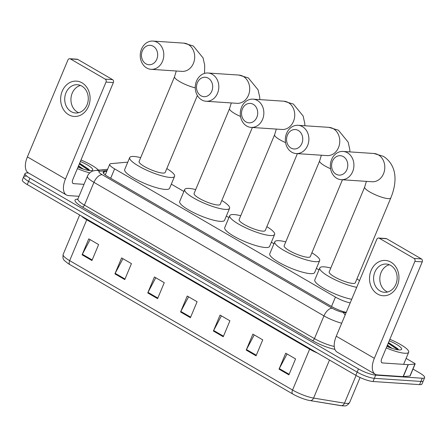 <?xml version="1.0" encoding="UTF-8"?>
<svg xmlns="http://www.w3.org/2000/svg" width="447" height="447" viewBox="0 0 447 447"><rect width="100%" height="100%" fill="white"/><g stroke="black" fill="none" stroke-linecap="round" stroke-linejoin="round"><path stroke-width="0.67" d="M127.702 162.322A13.27 2.805 22.7 0 0 125.976 162.272L110.996 163.652A13.27 2.805 22.7 0 0 109.727 164.245A13.27 2.805 22.7 0 0 114.616 168.877L335.44 297.071A13.27 2.805 22.7 0 0 350.197 302.915M318.996 269.887L316.398 268.379M273.961 243.744L271.363 242.235M228.925 217.6L226.327 216.091M183.89 191.456L171.313 184.158M413 369.082L419.761 373.01A13.27 2.805 -157.3 0 1 424.65 377.642A13.27 2.805 -157.3 0 1 422.253 378.24L375.681 375.134A13.27 2.805 -157.3 0 1 358.477 368.931L29.91 178.185A13.27 2.805 -157.3 0 1 25.021 173.553A13.27 2.805 -157.3 0 1 27.412 172.961L28.642 173.039M424.65 377.642L423.315 380.833A13.27 2.805 -157.3 0 1 420.918 381.431L374.346 378.324A13.27 2.805 -157.3 0 1 357.147 372.122L28.574 181.376A13.27 2.805 -157.3 0 1 23.685 176.744A13.27 2.805 -157.3 0 1 26.082 176.152M106.788 171.274L104.408 171.492A13.27 2.805 22.7 0 0 103.14 172.084A13.27 2.805 22.7 0 0 108.029 176.716L331.741 306.586A13.27 2.805 22.7 0 0 346.241 312.369M104.771 174.526L105.453 174.464M23.685 176.744L22.35 179.934A13.27 2.805 -157.3 0 0 27.239 184.566L355.812 375.312A13.27 2.805 -157.3 0 0 373.01 381.514L419.588 384.621A13.27 2.805 -157.3 0 0 421.979 384.023L423.315 380.833A13.27 2.805 -157.3 0 1 420.918 381.431L374.346 378.324A13.27 2.805 -157.3 0 1 357.147 372.122L28.574 181.376A13.27 2.805 -157.3 0 1 23.685 176.744L25.021 173.553M292.712 393.969L69.827 264.579A14.511 3.068 -157.3 0 1 68.005 263.451C63.256 259.523 62.552 259.947 63.144 254.455A17.696 3.738 22.7 0 0 69.659 260.635L292.55 390.024A4.425 2.274 120.1 0 0 292.712 393.969A14.511 3.068 -157.3 0 0 308.86 400.361L310.056 400.585A4.425 3.23 99.4 0 1 309.961 400.568A14.511 3.068 -157.3 0 1 308.86 400.361M317.504 353.074A17.696 3.738 -157.3 0 1 309.631 349.18L292.55 390.024A17.696 3.738 22.7 0 0 313.582 398.07L344.486 403.16A4.425 3.23 99.4 0 1 340.96 405.675A4.425 3.23 99.4 0 1 340.865 405.658L310.151 400.596M114.918 273.866L121.595 257.913L131.44 263.629L124.769 279.582L114.918 273.866A3.537 1.816 120.1 0 1 115.181 273.318L125.004 279.017M82.097 254.812L88.769 238.86L98.619 244.576L91.942 260.528L82.097 254.812A3.537 1.816 120.1 0 1 82.36 254.259L92.183 259.964M213.392 331.031L220.069 315.079L229.914 320.795L223.243 336.747L213.392 331.031A3.537 1.816 120.1 0 1 213.655 330.484L223.478 336.183M246.219 350.09L252.89 334.132L262.741 339.849L256.064 355.806L246.219 350.09A3.537 1.816 120.1 0 1 246.481 349.537L256.304 355.236M279.045 369.144L285.717 353.191L295.562 358.907L288.891 374.86L279.045 369.144A3.537 1.816 120.1 0 1 279.302 368.591L289.125 374.295M147.745 292.925L154.422 276.967L164.267 282.683L157.59 298.641L147.745 292.925A3.537 1.816 120.1 0 1 148.007 292.372L157.83 298.071M180.571 311.978L187.243 296.026L197.093 301.742L190.416 317.694L180.571 311.978A3.537 1.816 120.1 0 1 180.834 311.425L190.651 317.13M188.589 296.802L180.834 311.425M155.763 277.749L148.007 292.372M287.063 353.968L279.302 368.591M254.237 334.915L246.481 349.537M221.41 315.861L213.655 330.484M90.115 239.637L82.36 254.259M122.942 258.696L115.181 273.318M389.851 339.307A22.115 4.671 -157.3 0 1 408.687 352.247A22.115 4.671 -157.3 0 1 404.697 353.242A22.115 4.671 -157.3 0 1 386.247 347.928M387.197 345.66A9.996 2.112 -157.3 0 1 389.717 346.783L392.159 348.397M389.225 340.804A14.421 3.045 -157.3 0 1 401.015 349.755A14.421 3.045 -157.3 0 1 398.981 349.928A14.421 3.045 -157.3 0 1 386.873 346.431M387.454 345.045L389.717 346.783M398.445 349.878L397.813 348.727L388.488 342.564M398.048 349.034L388.46 342.637M397.914 349.811L388.192 343.274M390.913 262.138A17.696 14.712 93.8 0 1 397.366 285.717A17.696 14.712 93.8 0 1 377.564 294.048A17.696 14.712 93.8 0 1 371.111 270.474A17.696 14.712 93.8 0 1 390.913 262.138M380.028 290.936A14.153 11.773 -86.2 0 0 384.431 292.293A14.153 11.773 -86.2 0 0 396.712 281.677A14.153 11.773 -86.2 0 0 390.712 265.406A14.153 11.773 -86.2 0 0 386.309 264.048A14.153 11.773 -86.2 0 0 374.033 274.665A14.153 11.773 -86.2 0 0 380.028 290.936M387.571 291.997A14.153 11.773 93.8 0 1 386.253 291.349A14.153 11.773 93.8 0 1 379.928 276.939A14.153 11.773 93.8 0 1 389.387 264.758M406.111 358.405L414.33 363.176A2.213 0.469 22.7 0 1 415.146 363.947L410.139 375.916A2.213 0.469 -157.3 0 1 409.933 376.011L403.295 376.625A2.213 0.469 -157.3 0 1 403.105 376.625L377.475 374.916A17.696 9.085 -59.9 0 1 375.268 374.268A17.696 9.085 -59.9 0 1 374.346 358.31L414.889 261.383A2.213 1.838 -86.2 0 0 414.084 258.439L421.437 258.93A2.213 1.838 93.8 0 1 422.242 261.875L381.699 358.801A4.425 2.274 120.1 0 0 381.928 362.791A4.425 2.274 120.1 0 0 382.481 362.953L408.111 364.657A2.213 0.469 22.7 0 0 408.301 364.657L414.933 364.048A2.213 0.469 22.7 0 0 415.146 363.947M375.268 374.268L337.189 352.163A17.696 9.085 -59.9 0 1 336.267 336.205L376.81 239.279A2.213 1.838 -86.2 0 1 378.603 238.027A2.213 1.838 -86.2 0 1 379.291 238.24L414.084 258.439M378.603 238.027L385.957 238.519A2.213 1.838 93.8 0 1 386.644 238.732L421.437 258.93M343.363 156.629A9.733 8.091 -86.2 0 0 332.467 161.211A9.733 8.091 -86.2 0 0 336.021 174.179A9.733 8.091 -86.2 0 0 346.911 169.597A9.733 8.091 -86.2 0 0 343.363 156.629M336.803 178.331A14.153 11.773 93.8 0 1 330.802 162.06A14.153 11.773 93.8 0 1 343.084 151.444A14.153 11.773 93.8 0 1 347.481 152.801A14.153 11.773 93.8 0 1 353.482 169.072A14.153 11.773 93.8 0 1 341.201 179.688A14.153 11.773 93.8 0 1 336.803 178.331M390.784 197.999A14.153 2.989 22.7 0 1 388.225 198.636A14.153 2.989 22.7 0 1 369.881 192.014A14.153 2.989 22.7 0 1 364.663 187.075L329.193 271.871A14.153 2.989 22.7 0 0 337.574 278.498A14.153 2.989 22.7 0 0 352.756 283.432A14.153 2.989 22.7 0 0 355.309 282.795L390.784 197.999C396.88 183.186 397.903 165.954 383.448 156.361L373.966 153.5L343.084 151.444M356.717 287.326A24.328 5.14 -157.3 0 1 331.825 278.123A24.328 5.14 -157.3 0 1 319.806 267.949A24.328 5.14 -157.3 0 1 324.198 266.853A24.328 5.14 -157.3 0 1 330.808 268.016M356.924 278.939A24.328 5.14 -157.3 0 1 359.522 280.615M351.711 299.294A24.328 5.14 -157.3 0 1 326.824 290.086A24.328 5.14 -157.3 0 1 314.8 279.911L319.806 267.949M298.328 130.485A9.733 8.091 -86.2 0 0 287.432 135.067A9.733 8.091 -86.2 0 0 290.986 148.035A9.733 8.091 -86.2 0 0 301.876 143.453A9.733 8.091 -86.2 0 0 298.328 130.485M291.768 152.187A14.153 11.773 93.8 0 1 285.767 135.916A14.153 11.773 93.8 0 1 298.048 125.3A14.153 11.773 93.8 0 1 302.446 126.657A14.153 11.773 93.8 0 1 308.447 142.928A14.153 11.773 93.8 0 1 296.165 153.55A14.153 11.773 93.8 0 1 291.768 152.187M330.601 168.754A14.153 2.989 22.7 0 1 324.846 165.871A14.153 2.989 22.7 0 1 319.633 160.931L284.158 245.727A14.153 2.989 22.7 0 0 292.539 252.354A14.153 2.989 22.7 0 0 307.72 257.288A14.153 2.989 22.7 0 0 310.274 256.656L342.436 179.772M311.889 252.795A24.328 5.14 -157.3 0 1 319.661 260.579A24.328 5.14 -157.3 0 1 315.269 261.674A24.328 5.14 -157.3 0 1 289.175 253.192A24.328 5.14 -157.3 0 1 274.771 241.805A24.328 5.14 -157.3 0 1 279.163 240.709A24.328 5.14 -157.3 0 1 285.773 241.872M319.661 260.579L314.654 272.547A24.328 5.14 -157.3 0 1 310.263 273.637A24.328 5.14 -157.3 0 1 284.175 265.155A24.328 5.14 -157.3 0 1 269.764 253.767L274.771 241.805M253.293 104.341A9.733 8.091 -86.2 0 0 242.397 108.923A9.733 8.091 -86.2 0 0 245.951 121.891A9.733 8.091 -86.2 0 0 256.841 117.31A9.733 8.091 -86.2 0 0 253.293 104.341M246.733 126.043A14.153 11.773 93.8 0 1 240.732 109.772A14.153 11.773 93.8 0 1 253.013 99.156A14.153 11.773 93.8 0 1 257.411 100.514A14.153 11.773 93.8 0 1 263.412 116.784A14.153 11.773 93.8 0 1 251.13 127.406A14.153 11.773 93.8 0 1 246.733 126.043M285.566 142.61A14.153 2.989 22.7 0 1 279.811 139.727A14.153 2.989 22.7 0 1 274.598 134.787L239.123 219.583A14.153 2.989 22.7 0 0 247.504 226.21A14.153 2.989 22.7 0 0 262.685 231.144A14.153 2.989 22.7 0 0 265.239 230.512L297.4 153.628M266.853 226.651A24.328 5.14 -157.3 0 1 274.626 234.435A24.328 5.14 -157.3 0 1 270.234 235.53A24.328 5.14 -157.3 0 1 244.146 227.048A24.328 5.14 -157.3 0 1 229.736 215.661A24.328 5.14 -157.3 0 1 234.127 214.566A24.328 5.14 -157.3 0 1 240.737 215.728M274.626 234.435L269.619 246.403A24.328 5.14 -157.3 0 1 265.227 247.493A24.328 5.14 -157.3 0 1 239.139 239.011A24.328 5.14 -157.3 0 1 224.729 227.624L229.736 215.661M208.257 78.197A9.733 8.091 -86.2 0 0 197.362 82.779A9.733 8.091 -86.2 0 0 200.915 95.747A9.733 8.091 -86.2 0 0 211.805 91.166A9.733 8.091 -86.2 0 0 208.257 78.197M201.698 99.899A14.153 11.773 93.8 0 1 195.697 83.628A14.153 11.773 93.8 0 1 207.978 73.012A14.153 11.773 93.8 0 1 212.375 74.375A14.153 11.773 93.8 0 1 218.376 90.64A14.153 11.773 93.8 0 1 206.095 101.262A14.153 11.773 93.8 0 1 201.698 99.899M240.531 116.466A14.153 2.989 22.7 0 1 234.776 113.583A14.153 2.989 22.7 0 1 229.562 108.643L194.087 193.439A14.153 2.989 22.7 0 0 202.469 200.066A14.153 2.989 22.7 0 0 217.65 205A14.153 2.989 22.7 0 0 220.203 204.368L252.365 127.484M221.818 200.507A24.328 5.14 -157.3 0 1 229.59 208.291A24.328 5.14 -157.3 0 1 225.199 209.386A24.328 5.14 -157.3 0 1 199.111 200.904A24.328 5.14 -157.3 0 1 184.7 189.517A24.328 5.14 -157.3 0 1 189.092 188.422A24.328 5.14 -157.3 0 1 195.702 189.584M229.59 208.291L224.584 220.259A24.328 5.14 -157.3 0 1 220.192 221.349A24.328 5.14 -157.3 0 1 194.104 212.867A24.328 5.14 -157.3 0 1 179.7 201.48L184.7 189.517M153.243 46.259A9.733 8.091 -86.2 0 0 142.347 50.846A9.733 8.091 -86.2 0 0 145.901 63.809A9.733 8.091 -86.2 0 0 156.791 59.227A9.733 8.091 -86.2 0 0 153.243 46.259M146.683 67.961A14.153 11.773 93.8 0 1 140.682 51.696A14.153 11.773 93.8 0 1 152.963 41.074A14.153 11.773 93.8 0 1 157.361 42.437A14.153 11.773 93.8 0 1 163.362 58.708A14.153 11.773 93.8 0 1 151.08 69.324A14.153 11.773 93.8 0 1 146.683 67.961M195.255 87.824A14.153 2.989 22.7 0 1 179.761 81.645A14.153 2.989 22.7 0 1 174.548 76.705L139.073 161.507A14.153 2.989 22.7 0 0 147.454 168.128A14.153 2.989 22.7 0 0 162.635 173.067A14.153 2.989 22.7 0 0 165.194 172.43L197.367 95.507M166.804 168.569A24.328 5.14 -157.3 0 1 174.576 176.358A24.328 5.14 -157.3 0 1 170.184 177.448A24.328 5.14 -157.3 0 1 144.096 168.966A24.328 5.14 -157.3 0 1 129.691 157.579A24.328 5.14 -157.3 0 1 134.078 156.489A24.328 5.14 -157.3 0 1 140.688 157.646M174.576 176.358L169.569 188.321A24.328 5.14 -157.3 0 1 165.183 189.411A24.328 5.14 -157.3 0 1 139.09 180.929A24.328 5.14 -157.3 0 1 124.685 169.542L129.691 157.579M82.036 82.829A17.696 14.712 93.8 0 1 88.489 106.408A17.696 14.712 93.8 0 1 68.687 114.739A17.696 14.712 93.8 0 1 62.234 91.166A17.696 14.712 93.8 0 1 82.036 82.829M71.151 111.627A14.153 11.773 -86.2 0 0 75.554 112.985A14.153 11.773 -86.2 0 0 87.835 102.369A14.153 11.773 -86.2 0 0 81.835 86.098A14.153 11.773 -86.2 0 0 77.432 84.734A14.153 11.773 -86.2 0 0 65.156 95.356A14.153 11.773 -86.2 0 0 71.151 111.627M78.694 112.689A14.153 11.773 93.8 0 1 77.376 112.041A14.153 11.773 93.8 0 1 71.051 97.63A14.153 11.773 93.8 0 1 80.51 85.45M79.007 196.3L68.598 195.607A17.696 9.085 -59.9 0 1 66.391 194.953A17.696 9.085 -59.9 0 1 65.469 179.001L106.012 82.075A2.213 1.838 -86.2 0 0 105.207 79.13L112.56 79.622A2.213 1.838 93.8 0 1 113.365 82.566L72.822 179.493A4.425 2.274 120.1 0 0 73.051 183.477A4.425 2.274 120.1 0 0 73.604 183.644L84.014 184.337M66.391 194.953L28.312 172.849A17.696 9.085 -59.9 0 1 27.39 156.897L67.933 59.971A2.213 1.838 -86.2 0 1 69.726 58.719A2.213 1.838 -86.2 0 1 70.414 58.931L105.207 79.13M69.726 58.719L77.08 59.211A2.213 1.838 93.8 0 1 77.767 59.423L112.56 79.622M80.974 159.998A22.115 4.671 -157.3 0 1 98.48 170.128M78.32 166.345A9.996 2.112 -157.3 0 1 80.84 167.474L83.282 169.089M80.348 161.496A14.421 3.045 -157.3 0 1 92.138 170.447A14.421 3.045 -157.3 0 1 90.11 170.62A14.421 3.045 -157.3 0 1 77.996 167.117M78.577 165.736L80.84 167.474M89.568 170.57L88.936 169.419L79.611 163.256M89.78 172.872A22.115 4.671 -157.3 0 1 77.37 168.62M89.171 169.726L79.583 163.328M89.037 170.503L79.315 163.965M331.518 306.452L335.44 297.071M110.688 178.258L114.616 168.877M334.909 349.375A19.908 4.207 -157.3 0 1 312.386 340.536L82.371 207.006A19.908 4.207 -157.3 0 1 76.94 199.166L77.828 199.088M375.681 375.134L373.01 381.514M358.477 368.931L355.812 375.312M422.253 378.24L419.588 384.621M29.91 178.185L27.239 184.566M341.704 323.22A17.696 3.738 -157.3 0 1 323.958 315.884L314.448 338.619A17.696 3.738 22.7 0 0 334.255 346.442M107.09 170.547L99.77 171.223A8.845 1.872 22.7 0 0 102.184 174.71L332.199 308.234A8.845 4.543 120.1 0 0 323.958 315.884L93.943 182.359L84.433 205.095L314.448 338.619A2.213 1.134 -59.9 0 1 312.386 340.536M102.184 174.71A8.845 4.543 120.1 0 0 93.943 182.359A17.696 3.738 -157.3 0 1 87.428 176.185L77.918 198.921A17.696 3.738 22.7 0 0 84.433 205.095A2.213 1.134 -59.9 0 1 82.371 207.006M332.199 308.234A8.845 1.872 22.7 0 0 342.715 312.257L346.056 312.811M76.94 199.166A2.213 2.006 -95.3 0 0 77.594 199.373M107.615 169.284L95.619 170.391A8.845 8.035 84.7 0 1 99.77 171.223M342.715 312.257A8.845 6.454 99.4 0 1 345.067 315.163M103.609 173.402L104.408 171.492M356.075 375.463L344.486 403.16A17.696 3.738 22.7 0 0 346.391 403.39A17.696 3.738 22.7 0 0 349.582 402.596L360.075 377.508M69.827 264.579A4.425 2.274 -59.9 0 1 69.659 260.635L86.746 219.79A17.696 3.738 -157.3 0 1 81.499 216.069M329.489 360.031L313.582 398.07A4.425 3.23 99.4 0 1 310.056 400.585L342.815 405.898C344.453 405.463 346 407.373 349.582 402.596M309.844 348.626A4.425 2.274 120.1 0 1 309.631 349.18L86.746 219.79A4.425 2.274 120.1 0 0 86.953 219.237M336.267 336.205L374.346 358.31M386.644 238.732L379.291 238.24M381.514 362.388L382.481 362.953M403.105 376.625L408.111 364.657M422.242 261.875L414.889 261.383M408.301 364.657L403.295 376.625M409.933 376.011L414.933 364.048M341.201 179.688L372.088 181.75A14.153 11.773 -86.2 0 0 384.364 171.134A14.153 11.773 -86.2 0 0 378.369 154.863A14.153 11.773 -86.2 0 0 373.966 153.5M296.165 153.55L327.053 155.606A14.153 11.773 -86.2 0 0 339.334 144.99A14.153 11.773 -86.2 0 0 333.333 128.719A14.153 11.773 -86.2 0 0 328.931 127.356L298.048 125.3M251.13 127.406L282.018 129.462A14.153 11.773 -86.2 0 0 294.299 118.846A14.153 11.773 -86.2 0 0 288.298 102.575A14.153 11.773 -86.2 0 0 283.895 101.212L253.013 99.156M206.095 101.262L236.983 103.318A14.153 11.773 -86.2 0 0 249.264 92.702A14.153 11.773 -86.2 0 0 243.263 76.431A14.153 11.773 -86.2 0 0 238.866 75.068L207.978 73.012M151.08 69.324L181.968 71.38A14.153 11.773 -86.2 0 0 194.249 60.764A14.153 11.773 -86.2 0 0 188.248 44.493A14.153 11.773 -86.2 0 0 183.851 43.136L152.963 41.074M27.39 156.897L65.469 179.001M77.767 59.423L70.414 58.931M72.638 183.08L73.604 183.644M113.365 82.566L106.012 82.075M105.263 174.911L109.727 164.245M77.918 198.921L77.443 199.474L77.979 199.379M95.619 170.391L92.814 171.028C90.311 172 88.517 173.721 87.428 176.185M63.144 254.455L79.65 214.996M408.687 352.247L403.619 364.361M364.663 187.075L366.406 181.37M349.917 151.896L349.777 149.449L348.168 142.152L338.413 130.217L328.931 127.356M319.633 160.931L321.371 155.226M304.882 125.758L304.742 123.305L303.133 116.008L293.377 104.073L283.895 101.212M274.598 134.787L276.335 129.082M259.847 99.614L259.707 97.161L258.098 89.864L248.342 77.929L238.866 75.068M229.562 108.643L231.3 102.939M204.547 73.386L204.692 65.223L203.083 57.931L193.327 45.996L183.851 43.136M174.548 76.705L176.286 71"/></g></svg>
